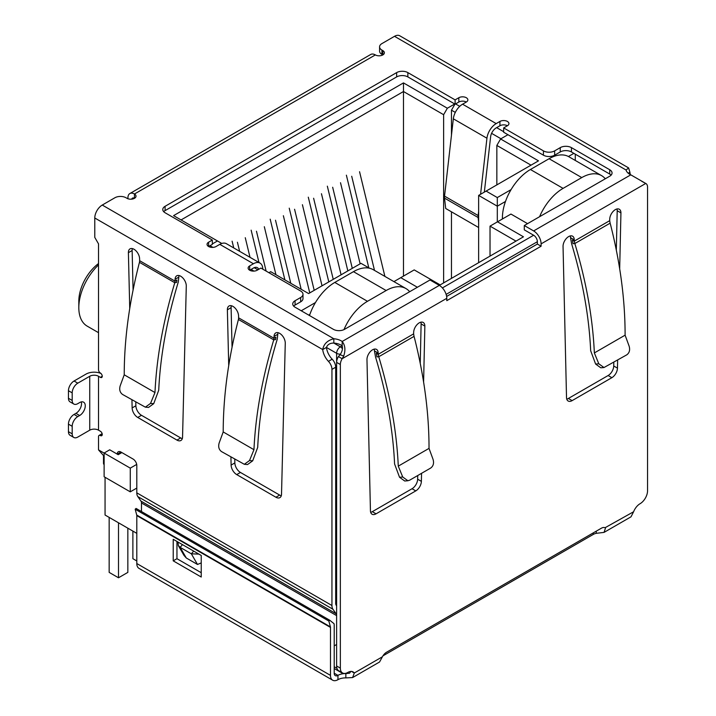 <?xml version="1.0" encoding="UTF-8"?>
<svg xmlns="http://www.w3.org/2000/svg" width="716" height="716" viewBox="0 0 716 716"><rect width="100%" height="100%" fill="white"/><g stroke="black" fill="none" stroke-linecap="round" stroke-linejoin="round"><path stroke-width="1.07" d="M403.475 276.108L403.475 82.904L173.594 215.623L221.208 243.118L221.208 243.664M181.059 219.937L403.475 91.523L443.625 114.703L447.357 108.232L403.475 82.904M336.618 599.122L335.688 598.585M136.801 488.07L130.267 491.847L130.267 468.13L104.124 453.031L104.124 476.758L130.267 491.847M103.507 455.832L103.507 463.279A5.281 3.052 0 0 0 104.124 464.702M315.452 302.555L301.23 310.771M268.921 272.707L270.702 271.686L308.605 293.569L360.989 263.327L369.438 268.205M210.003 245.704L212.921 247.387M251.092 269.422L254.001 271.104M212.339 243.923L217.476 240.961M447.357 108.232L454.732 103.981M503.661 131.69L496.653 127.645M459.744 106.335L455.573 103.927M507.957 134.706L500.582 138.967L496.841 145.429L531.021 165.163M511.072 189.615L497.307 197.562L486.11 191.091L538.486 160.849L500.582 138.967M573.874 153.358L568.423 156.5M417.383 287.268L400.763 277.665L414.206 269.905L440.17 284.896L523.459 236.808L497.495 221.817L510.947 214.057L527.567 223.652M136.801 552.761A5.281 3.052 120 0 0 136.801 552.77L136.801 533.357L105.055 515.028L105.055 477.295M497.307 221.924L497.307 206.19L478.637 195.405L478.637 262.683M308.703 315.085L309.876 314.405M454.964 104.115L451.465 110.174L455.313 112.394M491.588 133.346L500.949 138.752M478.637 195.405L486.11 191.091M505.487 201.464L497.307 206.19L497.307 197.562M575.279 154.164L575.279 160.447M605.53 178.642L604.778 178.203M490.03 256.104L490.03 226.131L497.495 221.817M490.03 226.131L515.985 241.122M393.925 281.621L400.763 277.665M409.919 291.573L409.167 291.144M121.854 452.575L118.194 454.687L109.727 449.8L104.124 453.031M136.693 464.416L130.267 468.13M496.841 145.429L496.841 184.889M443.625 282.901L443.625 114.703M451.465 110.174L451.465 135.208M451.465 211.82L451.465 278.372M98.522 263.542A32.48 18.75 120 0 0 78.814 301.176L78.814 307.638A40.409 23.333 -60 0 1 98.522 264.902M98.522 332.68L87.191 326.138A40.409 23.333 -60 0 1 78.814 307.638M250.018 257.33L245.266 237.712M237.426 242.241L239.627 251.325M232.1 241.167L233.738 247.924M275.937 274.711L264.32 226.712M256.471 231.241L266.119 271.087M258.968 262.495L251.146 230.167M301.168 289.282L283.366 215.722M275.517 220.242L290.777 283.276M284.887 279.875L270.192 219.168M322.039 285.818L302.412 204.722M294.571 209.251L314.199 290.347M309.751 292.907L289.237 208.168M384.895 276.403L359.557 171.733M351.708 176.261L374.504 270.397M368.812 267.847L346.383 175.178M360.139 263.819L340.512 182.723M332.663 187.252L352.29 268.348M347.851 270.916L327.337 186.178M341.093 274.819L321.457 193.723M313.617 198.251L333.244 279.347M328.796 281.916L308.292 197.177M539.578 216.715A39.613 22.867 -60 0 1 563.089 188.371L581.768 177.586A39.613 22.867 -60 0 1 601.574 175.626A39.613 22.867 -60 0 1 605.28 178.785M601.574 175.626L568.889 156.759A39.613 22.867 120 0 0 549.082 158.719L530.413 169.504A39.613 22.867 120 0 0 502.399 218.022L502.399 218.989M118.498 522.787L118.498 577.776L109.163 572.388L109.163 517.399M127.842 528.184L127.842 572.388L118.498 577.776M136.801 560.959L132.881 558.695L132.881 531.093M343.975 329.611A39.613 22.867 -60 0 1 367.478 301.311L386.148 290.526A39.613 22.867 -60 0 1 405.963 288.566L373.278 269.699A39.613 22.867 120 0 0 353.471 271.659L334.793 282.435A39.613 22.867 120 0 0 309.491 315.532M405.963 288.566A39.613 22.867 -60 0 1 409.668 291.716M628.201 173.209L629.901 172.225A13.201 7.625 -120 0 0 630.366 174.632M140.971 501.093L336.117 613.755A5.281 3.052 -60 0 1 336.618 615.626L141.473 502.954A5.281 3.052 120 0 0 140.971 501.093L137.803 496.582A10.561 6.095 120 0 1 136.801 492.85L136.801 465.516A5.281 3.052 60 0 0 133.069 459.046L120.932 452.038A5.281 3.052 -120 0 0 118.292 451.778A5.281 3.052 -120 0 0 117.191 454.114M336.117 613.755L332.949 609.253A10.561 6.095 -60 0 1 331.947 605.512L331.947 369.375A7.921 4.573 -120 0 0 328.447 361.356A13.201 7.625 60 0 1 322.71 349.578C323.766 343.975 327.463 340.36 333.817 338.749A13.201 7.625 180 0 1 342.176 341.469C345.175 345.255 345.685 350.106 343.716 356.022L342.15 358.734A7.921 4.573 120 0 0 340.351 364.525L340.351 668.126A10.561 6.095 120 0 0 342.543 672.959A10.561 6.095 120 0 0 347.824 672.44A10.561 6.095 -60 0 1 353.104 671.912A10.561 6.095 -60 0 1 354.295 673.013L352.603 677.569L345.846 677.9A10.561 6.095 0 0 0 337.952 679.681A10.561 6.095 -60 0 1 332.663 680.2A10.561 6.095 -60 0 1 330.479 675.367L136.801 563.546A10.561 6.095 120 0 0 138.994 568.379L332.663 680.2M127.931 198.744L127.931 197.777A9.245 5.334 60 0 1 129.847 193.544A9.245 5.334 60 0 1 134.465 194A5.281 3.052 180 0 1 136.013 196.157A5.281 3.052 180 0 1 132.755 198.976A5.281 3.052 180 0 1 127.001 198.314L126.061 197.777A7.921 4.573 -0 0 0 114.855 197.777L102.254 205.053A10.561 6.095 120 0 0 94.781 217.995L94.781 237.399L98.522 243.87L98.522 369.796A2.64 1.522 -120 0 0 100.383 373.036A2.64 1.522 60 0 1 102.111 375.363A2.64 1.522 60 0 1 101.708 377.475A2.64 1.522 60 0 1 100.383 377.35L98.522 376.267L98.522 430.173L100.383 431.256A2.64 1.522 60 0 1 102.111 433.583A2.64 1.522 60 0 1 101.708 435.695A2.64 1.522 60 0 1 100.383 435.57A2.64 1.522 -120 0 0 99.068 435.435A2.64 1.522 -120 0 0 98.522 436.644L98.522 449.881L104.124 453.112M129.739 308.48L128.397 252.676A7.921 4.573 60 0 1 130.044 248.864A7.921 4.573 60 0 1 136.076 250.922A7.921 4.573 60 0 1 139.602 258.789L139.647 260.696L175.044 281.137L174.785 282.722L176.628 282.417L176.915 280.054L175.044 281.137L175.089 279.276A7.921 4.573 60 0 1 176.727 275.821A7.921 4.573 60 0 1 182.902 278.023A7.921 4.573 60 0 1 186.285 286.096L182.553 437.037A7.921 4.573 60 0 1 180.915 440.483A7.921 4.573 60 0 1 176.95 440.098L137.732 417.455A7.921 4.573 60 0 1 132.138 407.932L131.941 399.877M228.717 365.625L227.375 309.822A7.921 4.573 60 0 1 229.013 306.009A7.921 4.573 60 0 1 235.054 308.059A7.921 4.573 60 0 1 238.571 315.935L238.616 317.841L274.022 338.283L273.754 339.858L275.606 339.563L275.884 337.2L274.022 338.283L274.058 336.422A7.921 4.573 60 0 1 275.696 332.967A7.921 4.573 60 0 1 281.88 335.16A7.921 4.573 60 0 1 285.263 343.241L281.522 494.183A7.921 4.573 60 0 1 279.884 497.629A7.921 4.573 60 0 1 275.929 497.235L236.71 474.592A7.921 4.573 60 0 1 231.107 465.078L230.919 457.023M352.603 677.569L379.552 662.005L382.398 656.796A7.921 4.573 -60 0 1 386.568 652.222L601.324 528.238A7.921 4.573 -60 0 1 605.288 527.844A7.921 4.573 -60 0 1 605.503 527.978L604.053 532.391L631.002 516.827L633.606 511.752A10.561 6.095 -60 0 1 640.077 503.706A10.561 6.095 120 0 0 647.55 490.773L647.55 187.162A7.921 4.573 120 0 0 645.904 183.538A7.921 4.573 120 0 0 645.743 183.457L630.787 174.838A13.201 7.625 180 0 1 626.07 170.014L628.612 167.911L629.901 172.225M628.612 167.911L399.788 35.8A10.561 6.095 120 0 0 394.507 36.319L381.905 43.604A7.921 4.573 -0 0 0 379.578 46.835A7.921 4.573 -0 0 0 381.905 50.066L382.836 50.612A5.281 3.052 180 0 1 384.385 52.769A5.281 3.052 180 0 1 381.127 55.58A5.281 3.052 180 0 1 375.363 54.917A9.245 5.334 -120 0 0 370.745 54.461L129.847 193.544M132.371 248.595A7.921 4.573 -120 0 0 132.138 250.519L133.087 290.007M135.78 402.097L135.87 405.775A7.921 4.573 -120 0 0 141.473 415.298L180.683 437.941A7.921 4.573 -120 0 0 182.311 438.595M179.063 275.553A7.921 4.573 -120 0 0 178.821 277.119L178.257 282.149C166.855 319.9 160.339 355.933 158.719 390.247L153.716 403.672L148.543 407.422L145.357 407.162L150.53 403.412L154.978 392.556C156.598 357.696 163.203 321.081 174.785 282.722L139.468 262.333L139.647 260.696M73.829 437.467A7.921 4.573 -60 0 1 72.191 433.842L68.45 431.685A7.921 4.573 120 0 0 70.096 435.31L73.829 437.467A7.921 4.573 -60 0 0 77.793 437.073L89.742 430.173A6.202 3.58 180 0 1 98.522 430.173M89.742 430.173L89.742 376.267A6.202 3.58 180 0 1 98.522 376.267M89.742 376.267L77.793 383.167A7.921 4.573 120 0 0 72.191 392.869L72.191 400.423A7.921 4.573 120 0 0 73.829 404.048A7.921 4.573 120 0 0 77.793 403.654L79.655 402.571A7.921 4.573 -60 0 1 83.62 402.186A7.921 4.573 -60 0 1 84.837 408.532A7.921 4.573 -60 0 1 79.655 415.513L77.793 416.596A7.921 4.573 120 0 0 72.191 426.297L72.191 433.842M77.793 383.167L74.052 381.01L86.01 374.11A11.492 6.632 180 0 1 100.956 373.466M94.781 217.995L322.71 349.578L326.442 347.43A13.201 7.625 -120 0 0 332.179 359.199L328.447 361.356M331.947 369.375L335.688 367.219A7.921 4.573 -120 0 0 332.179 359.199M336.618 605.843L336.189 605.226A5.281 3.052 -60 0 1 335.688 603.364L335.688 367.219M141.473 502.954L141.473 511.546M120.727 453.219L120.932 452.038L117.263 454.15M104.124 456.289L98.522 449.881M234.759 459.233L234.848 462.921A7.921 4.573 -120 0 0 240.442 472.444L279.661 495.078A7.921 4.573 -120 0 0 281.29 495.74M278.032 332.698A7.921 4.573 -120 0 0 277.799 334.265L277.235 339.295C265.824 377.037 259.317 413.069 257.697 447.384L252.694 460.818L247.521 464.559L244.335 464.299L249.508 460.558L253.956 449.702C255.567 414.832 262.172 378.227 273.754 339.858L238.446 319.479L238.616 317.841M231.349 305.741A7.921 4.573 -120 0 0 231.107 307.665L232.056 347.153M334.211 645.877L336.618 644.49M340.512 354.196A5.281 3.052 180 0 1 336.618 353.301L326.442 347.43C327.561 344.512 330.022 343.054 333.817 343.062A13.201 7.625 -0 0 1 342.176 345.783L342.176 341.469L439.329 285.38L429.994 279.983L344.557 329.315A7.921 4.573 180 0 1 333.352 329.315L295.064 307.209A7.921 4.573 180 0 1 292.746 303.978A7.921 4.573 180 0 1 295.064 300.738L300.666 297.507A7.921 4.573 -0 0 0 302.993 294.276A7.921 4.573 -0 0 0 300.666 291.036L260.892 268.07L257.16 270.227A5.281 3.052 180 0 1 251.405 270.89A5.281 3.052 180 0 1 248.139 268.07A5.281 3.052 180 0 1 249.687 265.913L253.419 263.757A13.201 7.625 -60 0 1 260.024 263.103A13.201 7.625 -60 0 1 262.674 267.703L262.87 269.216M260.024 263.103L226.408 243.7A13.201 7.625 120 0 0 219.812 244.353L216.071 246.51A5.281 3.052 180 0 1 210.316 247.172A5.281 3.052 180 0 1 207.058 244.353A5.281 3.052 180 0 1 208.607 242.196L212.339 240.039L165.092 212.759A7.921 4.573 180 0 1 162.774 209.528A7.921 4.573 180 0 1 165.092 206.298L396.655 72.602A7.921 4.573 180 0 1 407.86 72.602L455.108 99.882L458.84 97.725A5.281 3.052 180 0 1 464.595 97.063A5.281 3.052 180 0 1 467.861 99.882A5.281 3.052 180 0 1 466.313 102.039L462.581 104.196A13.201 7.625 120 0 0 453.326 118.811L486.943 138.224A13.201 7.625 -60 0 1 496.188 123.599L499.929 121.443A5.281 3.052 180 0 1 505.684 120.78A5.281 3.052 180 0 1 508.942 123.599A5.281 3.052 180 0 1 507.393 125.756L503.661 127.913L543.435 150.879A7.921 4.573 -0 0 0 554.64 150.879L560.243 147.639A7.921 4.573 180 0 1 571.449 147.639L609.728 169.746A7.921 4.573 180 0 1 612.055 172.977A7.921 4.573 180 0 1 609.728 176.217L524.291 225.54L533.635 230.928A10.561 6.095 60 0 1 541.099 243.87L645.743 183.457L641.724 181.282M379.578 46.835L379.578 51.149A7.921 4.573 -0 0 0 381.905 54.38L381.905 50.066M139.468 262.333A369.733 213.466 120 0 0 139.208 263.264C129.256 302.143 124.262 339.321 124.226 374.808L154.978 392.556M74.052 381.01A7.921 4.573 120 0 0 68.45 390.712L72.191 392.869M343.716 356.022L340.046 354.724C342.248 351.52 342.955 348.54 342.176 345.783L340.351 346.83L333.817 343.062L333.817 338.749L102.254 205.053M238.446 319.479A369.733 213.466 120 0 0 238.186 320.41C228.234 359.289 223.24 396.467 223.204 431.945L253.956 449.702M439.329 285.38A10.561 6.095 60 0 1 446.793 298.312L446.793 300.657L541.099 246.215L537.367 244.058L446.632 296.442M382.836 50.612L382.836 54.917L381.905 54.38M524.291 225.54L524.291 229.854L533.635 235.242A5.281 3.052 60 0 1 537.367 241.713L537.367 244.058M541.099 246.215L541.099 243.87M611.115 175.134A7.921 4.573 -0 0 0 609.728 174.06L571.449 151.953A7.921 4.573 -0 0 0 560.243 151.953L554.64 155.193L554.64 150.879M503.661 127.913L503.661 132.227L543.435 155.193A7.921 4.573 -0 0 0 554.64 155.193M507.393 125.756A5.281 3.052 -0 0 0 499.929 125.756L496.188 127.913A7.921 4.573 -60 0 0 490.639 136.684L484.338 192.112M466.313 102.039A5.281 3.052 -0 0 0 458.84 102.039L455.108 104.196L455.108 99.882M407.86 72.602L407.86 76.916L455.108 104.196M407.86 76.916A7.921 4.573 -0 0 0 396.655 76.916L396.655 72.602M165.092 206.298L165.092 210.611L396.655 76.916M165.092 210.611A7.921 4.573 -0 0 0 163.704 211.685M212.339 240.039L212.339 244.353L208.607 246.51L208.607 242.196M300.666 297.507L300.666 301.821A7.921 4.573 -0 0 0 302.993 298.581L302.993 294.276M300.666 301.821L295.064 305.052A7.921 4.573 -0 0 0 293.685 306.135M124.226 374.808L120.163 385.879C119.133 389.638 119.93 392.493 122.552 394.453L145.357 407.162M68.45 431.685L68.45 424.14L72.191 426.297M77.793 416.596L74.052 414.439A7.921 4.573 120 0 0 68.45 424.14M74.052 414.439L75.923 413.356A7.921 4.573 120 0 0 81.284 401.918M72.191 400.423L68.45 398.266A7.921 4.573 120 0 0 70.096 401.891L73.829 404.048M68.45 398.266L68.45 390.712M223.204 431.945L219.141 443.025C218.103 446.775 218.899 449.639 221.53 451.599L244.335 464.299M201.232 562.928L197.491 564.459L186.285 557.988L184.003 555.41L178.329 545.583L177.998 542.048M258.709 269.332A7.921 4.573 -60 0 0 257.384 267.677A7.921 4.573 -60 0 0 253.419 268.07L249.687 270.227L249.687 265.913M340.046 354.724L338.417 356.577L342.15 358.734L446.793 298.312M421.554 473.321L421.375 481.358A7.921 4.573 -60 0 1 415.781 490.89L376.043 513.828A7.921 4.573 -60 0 1 372.078 514.222A7.921 4.573 -60 0 1 370.44 510.768L366.968 359.504A7.921 4.573 -60 0 1 370.423 351.529A7.921 4.573 -60 0 1 376.526 349.408A7.921 4.573 -60 0 1 378.164 353.033L378.2 354.33L376.33 353.257L376.929 356.899L378.755 356.738L378.2 354.33L413.615 333.88L413.651 332.546A7.921 4.573 -60 0 1 417.106 324.572A7.921 4.573 -60 0 1 423.21 322.451A7.921 4.573 -60 0 1 424.856 326.075L423.603 382.031M617.639 360.112L617.461 368.149A7.921 4.573 -60 0 1 611.858 377.681L572.12 400.62A7.921 4.573 -60 0 1 568.164 401.014A7.921 4.573 -60 0 1 566.517 397.559L563.045 246.295A7.921 4.573 -60 0 1 566.499 238.321A7.921 4.573 -60 0 1 572.612 236.199A7.921 4.573 -60 0 1 574.25 239.824L574.277 241.122L572.415 240.048L573.006 243.691L574.841 243.53L574.277 241.122L609.701 220.671L609.728 219.338A7.921 4.573 -60 0 1 613.191 211.363A7.921 4.573 -60 0 1 619.295 209.242A7.921 4.573 -60 0 1 620.933 212.876L619.68 268.831M478.637 211.274L478.154 215.543L444.538 196.13L453.326 118.811M486.943 138.224L480.57 194.287M198.878 554.103L191.351 553.817L197.491 564.459M186.285 557.988L180.146 547.346L178.329 545.583M182.49 544.643L180.146 547.346L191.351 553.817L193.696 551.114M131.762 199.146A3.965 2.291 60 0 1 132.487 198.117A3.965 2.291 60 0 1 134.465 198.314L134.465 194L375.363 54.917M338.417 356.577A7.921 4.573 120 0 0 336.618 362.368L340.351 364.525M604.053 532.391L596.249 533.322A7.921 4.573 0 0 0 593.322 534.396L382.944 655.856M633.606 511.752L605.065 527.728M382.398 656.796L354.295 673.013L351.556 671.438M340.351 668.126L336.618 665.97A10.561 6.095 120 0 0 338.802 670.803L342.543 672.959M336.618 665.97L336.618 353.301A5.281 3.052 120 0 1 340.351 346.83A5.281 3.052 60 0 1 342.391 348.71M370.682 512.334A7.921 4.573 120 0 0 372.302 511.672L412.04 488.733A7.921 4.573 120 0 0 417.643 479.201L417.723 475.531M420.238 363.334L421.115 323.918L424.856 326.075M421.115 323.918A7.921 4.573 120 0 0 420.874 322.182M414.045 336.368L378.755 356.747C390.211 394.964 396.718 431.435 398.275 466.143L429.027 448.386C429.045 413.23 424.185 376.383 414.448 337.836A369.733 213.466 -120 0 0 414.045 336.368L413.615 333.88M398.275 466.143L402.723 476.999L399.537 477.259L394.579 463.941C393.048 430.003 386.703 394.364 375.542 357.015L374.432 350.876L378.164 353.033M374.432 350.876A7.921 4.573 120 0 0 374.191 349.14M610.122 223.168L574.841 243.538C586.288 281.755 592.794 318.226 594.352 352.934L625.104 335.178C625.131 300.022 620.271 263.175 610.533 224.627A369.733 213.466 -120 0 0 610.122 223.168L609.701 220.671M625.104 335.178L629.167 346.258C630.205 350.017 629.409 352.872 626.786 354.832L603.973 367.541L598.8 363.791L595.614 364.05L590.664 350.733C589.125 316.794 582.779 281.155 571.628 243.807L570.518 237.667L574.25 239.824M570.518 237.667A7.921 4.573 120 0 0 570.276 235.931M566.759 399.125A7.921 4.573 120 0 0 568.388 398.463L608.126 375.524A7.921 4.573 120 0 0 613.728 365.992L613.809 362.323M616.315 250.126L617.201 210.719L620.933 212.876M617.201 210.719A7.921 4.573 120 0 0 616.959 208.974M478.637 227.509L445.701 208.49L444.52 198.117L478.136 217.521A9.245 5.334 -60 0 1 478.154 215.543M478.136 217.521L478.637 221.933M444.538 196.13A9.245 5.334 120 0 0 444.52 198.117M596.249 531.165L596.249 533.322M350.885 671.429L349.542 673.201L345.846 673.586L345.846 677.9M136.801 563.546L136.801 515.592A2.64 1.522 120 0 0 136.738 515.072L135.172 509.228L136.076 508.432L329.754 620.253L334.023 623.69A7.921 4.573 -60 0 1 334.211 625.256L334.211 673.21A5.281 3.052 120 0 0 335.303 675.627A5.281 3.052 120 0 0 337.952 675.367A10.561 6.095 180 0 1 345.846 673.586L347.869 672.413M402.723 476.999L407.896 480.74L409.668 480.185L430.701 468.04C433.332 466.08 434.129 463.216 433.09 459.466L429.027 448.386M598.8 363.791L594.352 352.934M399.537 477.259L404.71 481.009L407.896 480.74M595.614 364.05L600.787 367.8L603.973 367.541M201.232 577.024L201.232 555.455L173.218 539.291L173.218 560.852L201.232 577.024M136.738 515.072L330.416 626.894A2.64 1.522 -60 0 1 330.479 627.413L330.479 675.367M176.95 541.439L176.95 558.695L201.232 572.711M173.218 560.852L176.95 558.695M329.754 620.253L328.85 621.049L330.416 626.894M135.172 509.228L328.85 621.049M446.14 294.383L537.367 241.713M533.635 235.242L442.399 287.913M334.211 668.529L341.442 672.7A5.281 3.052 -60 0 1 340.7 671.903M334.211 666.739L336.95 668.314M563.089 188.371L530.413 169.504M549.082 158.719L581.768 177.586M502.399 218.022L503.241 218.505M367.478 301.311L334.793 282.435M353.471 271.659L386.148 290.526M136.801 492.85L331.947 605.512M394.507 36.319L626.07 170.014M135.87 405.775L132.138 407.932M128.397 252.676L132.138 250.519M141.473 415.298L137.732 417.455M180.683 437.941L176.95 440.098M175.089 279.276L178.821 277.119M100.383 435.57L102.254 434.487M102.254 376.267L100.383 377.35M137.803 496.582L332.949 609.253M231.107 465.078L234.848 462.921M240.442 472.444L236.71 474.592M279.661 495.078L275.929 497.235M274.058 336.422L277.799 334.265M231.107 307.665L227.375 309.822M253.419 263.757L219.812 244.353M462.581 104.196L496.188 123.599M533.635 230.928L630.787 174.838M609.728 174.06L609.728 169.746M571.449 151.953L571.449 147.639M560.243 151.953L560.243 147.639M543.435 150.879L543.435 155.193M499.929 121.443L499.929 125.756M458.84 102.039L458.84 97.725M295.064 305.052L295.064 300.738M153.716 403.672L150.53 403.412M75.923 413.356L79.655 415.513M252.694 460.818L249.508 460.558M257.885 269.807L254.207 267.686M372.302 511.672L376.043 513.828M412.04 488.733L415.781 490.89M417.643 479.201L421.375 481.358M568.388 398.463L572.12 400.62M608.126 375.524L611.858 377.681M613.728 365.992L617.461 368.149M593.322 532.856L593.322 534.396M334.211 673.21L337.952 675.367L337.952 679.681M136.801 515.592L330.479 627.413M341.442 672.7A5.281 5.281 0 0 0 343.77 673.398M99.068 435.435L102.137 433.663M645.125 183.09L642.171 181.381"/></g></svg>
